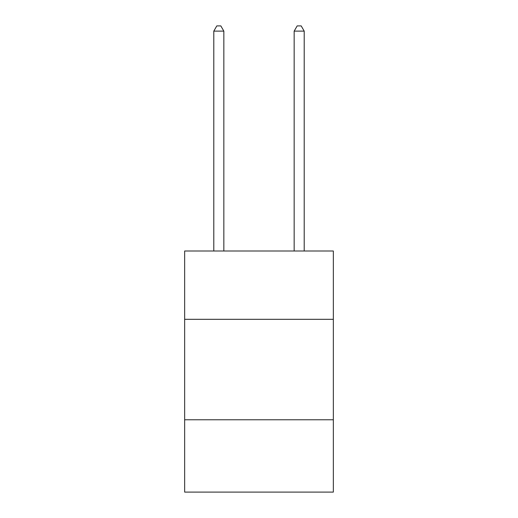 <?xml version="1.0" encoding="UTF-8"?>
<svg xmlns="http://www.w3.org/2000/svg" width="518" height="518" viewBox="0 0 518 518"><rect width="100%" height="100%" fill="white"/><g stroke="black" fill="none" stroke-linecap="round" stroke-linejoin="round"><path stroke-width="0.78" d="M333.339 319.315L333.339 251.003L184.661 251.003L184.661 319.315L333.339 319.315L333.339 492.1L184.661 492.1L184.661 319.315M333.339 419.774L184.661 419.774M223.841 251.003L223.841 31.125L213.792 31.125L213.792 251.003M213.792 31.125L216.809 25.9L220.823 25.9L223.841 31.125M304.208 251.003L304.208 31.125L294.159 31.125L294.159 251.003M294.159 31.125L297.177 25.9L301.191 25.9L304.208 31.125"/></g></svg>
